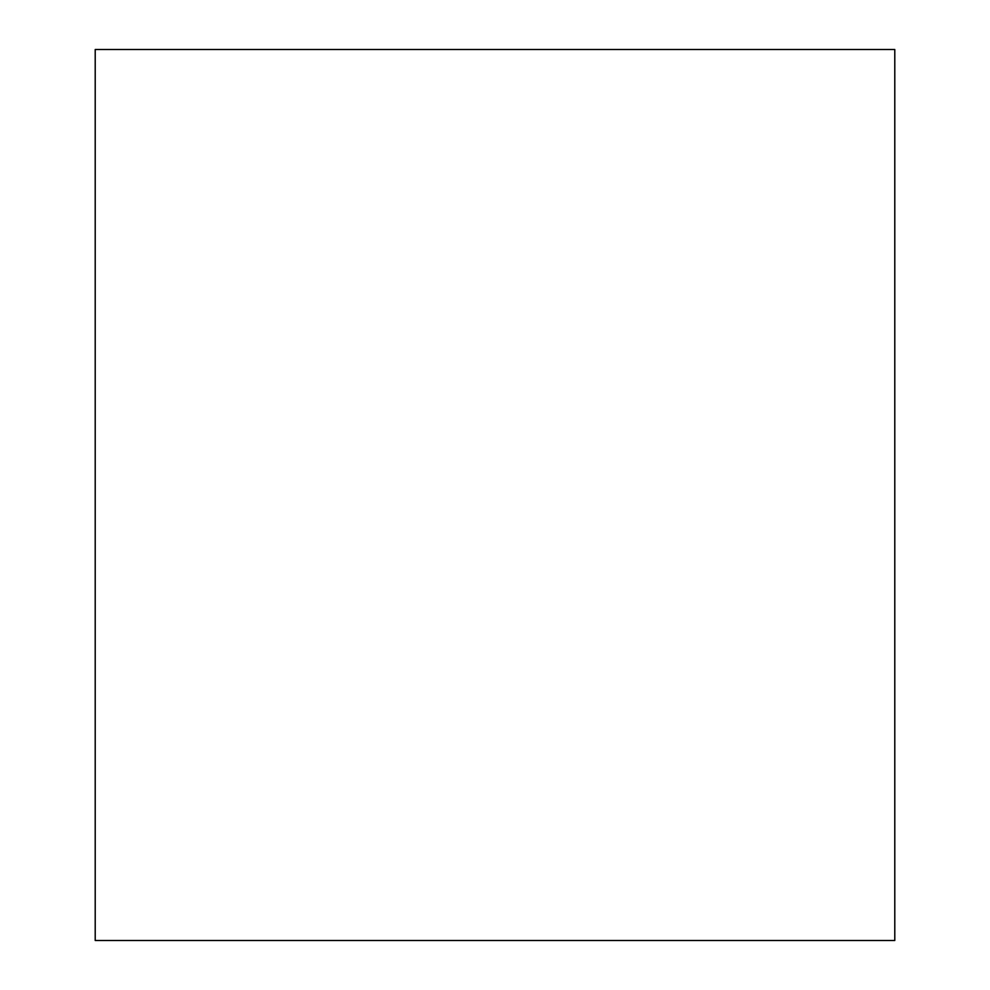 <?xml version="1.0" encoding="UTF-8"?>
<svg xmlns="http://www.w3.org/2000/svg" width="990" height="990" viewBox="0 0 990 990"><rect width="100%" height="100%" fill="white"/><g stroke="black" fill="none" stroke-linecap="round" stroke-linejoin="round"><path stroke-width="1.49" d="M894.787 495L894.787 940.5L95.213 940.5L95.213 49.5L894.787 49.5L894.787 495"/></g></svg>
